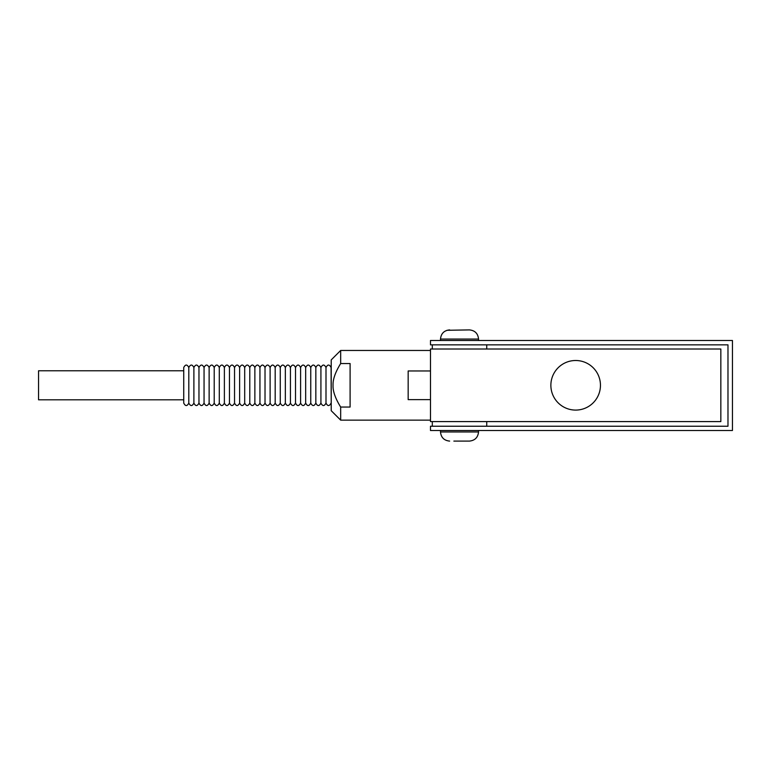 <?xml version="1.0" encoding="UTF-8"?>
<svg xmlns="http://www.w3.org/2000/svg" width="771" height="771" viewBox="0 0 771 771"><rect width="100%" height="100%" fill="white"/><g stroke="black" fill="none" stroke-linecap="round" stroke-linejoin="round"><path stroke-width="1.16" d="M430.478 349.003L720.837 349.003L720.837 421.592L430.478 421.592L430.478 349.003M486.742 349.003L486.742 344.849M430.478 426.238L727.978 426.238L727.978 344.849L430.478 344.849L430.478 340.493L732.45 340.493L732.45 430.507L430.478 430.507L430.478 426.238M446.997 330.287L469.394 329.901C474.936 330.451 477.981 333.496 478.54 339.047C477.981 333.496 474.936 330.451 469.394 329.901M478.54 430.507L478.54 431.953C477.953 437.475 474.907 440.52 469.394 441.099L465.183 441.099M453.859 441.099L469.394 441.099M600.455 385.298A24.797 24.797 0 0 1 563.264 406.77A24.797 24.797 0 0 1 563.264 363.825A24.797 24.797 0 0 1 600.455 385.298M430.478 399.629L408.167 399.629L408.167 370.967L430.478 370.967M340.666 420.137L331.222 410.702L331.222 359.893L340.666 350.458L340.666 363.546L350.101 363.546L350.101 407.049L340.666 407.049L340.666 420.137L430.478 420.137M340.666 407.049C335.327 398.405 332.783 391.157 333.043 385.298C332.783 379.438 335.327 372.191 340.666 363.546M325.998 367.516C324.321 364.24 322.635 364.24 320.919 367.516L320.919 403.079C322.615 406.356 324.302 406.356 325.998 403.079L325.998 367.516C327.694 364.24 329.39 364.24 331.077 367.516L331.222 366.668M331.077 367.516L331.222 403.927M320.919 367.516C319.242 364.24 317.546 364.24 315.84 367.516L315.84 403.079C317.527 406.356 319.223 406.356 320.919 403.079M315.84 367.516C314.163 364.24 312.467 364.24 310.752 367.516L310.752 403.079C312.448 406.356 314.144 406.356 315.84 403.079M310.752 367.516C309.084 364.24 307.388 364.24 305.673 367.516L305.673 403.079C307.369 406.356 309.065 406.356 310.752 403.079M305.673 367.516C304.005 364.24 302.309 364.24 300.594 367.516L300.594 403.079C302.29 406.356 303.976 406.356 305.673 403.079M300.594 367.516C298.917 364.24 297.23 364.24 295.515 367.516L295.515 403.079C297.211 406.356 298.897 406.356 300.594 403.079M295.515 367.516C293.838 364.24 292.142 364.24 290.436 367.516L290.436 403.079C292.122 406.356 293.818 406.356 295.515 403.079M290.436 367.516C288.759 364.24 287.063 364.24 285.347 367.516L285.347 403.079C287.043 406.356 288.74 406.356 290.436 403.079M285.347 367.516C283.68 364.24 281.984 364.24 280.268 367.516L280.268 403.079C281.964 406.356 283.661 406.356 285.347 403.079M280.268 367.516C278.591 364.24 276.905 364.24 275.189 367.516L275.189 403.079C276.885 406.356 278.572 406.356 280.268 403.079M275.189 367.516C273.512 364.24 271.816 364.24 270.11 367.516L270.11 403.079C271.797 406.356 273.493 406.356 275.189 403.079M270.11 367.516C268.433 364.24 266.737 364.24 265.022 367.516L265.022 403.079C266.718 406.356 268.414 406.356 270.11 403.079M265.022 367.516C263.354 364.24 261.658 364.24 259.943 367.516L259.943 403.079C261.639 406.356 263.335 406.356 265.022 403.079M259.943 367.516C258.266 364.24 256.579 364.24 254.864 367.516L254.864 403.079C256.56 406.356 258.246 406.356 259.943 403.079M254.864 367.516C253.187 364.24 251.491 364.24 249.785 367.516L249.785 403.079C251.471 406.356 253.167 406.356 254.864 403.079M249.785 367.516C248.108 364.24 246.412 364.24 244.696 367.516L244.696 403.079C246.392 406.356 248.089 406.356 249.785 403.079M244.696 367.516C243.029 364.24 241.333 364.24 239.617 367.516L239.617 403.079C241.313 406.356 243.01 406.356 244.696 403.079M239.617 367.516C237.95 364.24 236.254 364.24 234.538 367.516L234.538 403.079C236.234 406.356 237.921 406.356 239.617 403.079M234.538 367.516C232.861 364.24 231.175 364.24 229.459 367.516L229.459 403.079C231.155 406.356 232.842 406.356 234.538 403.079M229.459 367.516C227.782 364.24 226.086 364.24 224.38 367.516L224.38 403.079C226.067 406.356 227.763 406.356 229.459 403.079M224.38 367.516C222.703 364.24 221.007 364.24 219.292 367.516L219.292 403.079C220.988 406.356 222.684 406.356 224.38 403.079M219.292 367.516C217.624 364.24 215.928 364.24 214.213 367.516L214.213 403.079C215.909 406.356 217.605 406.356 219.292 403.079M214.213 367.516C212.536 364.24 210.849 364.24 209.134 367.516L209.134 403.079C210.83 406.356 212.517 406.356 214.213 403.079M209.134 367.516C207.457 364.24 205.761 364.24 204.055 367.516L204.055 403.079C205.741 406.356 207.438 406.356 209.134 403.079M204.055 367.516C202.378 364.24 200.682 364.24 198.966 367.516L198.966 403.079C200.662 406.356 202.359 406.356 204.055 403.079M198.966 367.516C197.299 364.24 195.603 364.24 193.887 367.516L193.887 403.079C195.583 406.356 197.28 406.356 198.966 403.079M193.887 367.516C192.21 364.24 190.524 364.24 188.808 367.516L188.808 403.079C190.504 406.356 192.191 406.356 193.887 403.079M188.808 367.516C187.131 364.24 185.435 364.24 183.729 367.516L183.729 403.079C185.416 406.356 187.112 406.356 188.808 403.079M183.729 370.784L38.55 370.784L38.55 399.812L183.729 399.812M478.54 431.953L440.501 431.953C441.051 437.504 444.106 440.549 449.647 441.099C444.106 440.549 441.051 437.504 440.501 431.953L440.501 430.507L440.501 431.953M449.647 329.901C444.106 330.451 441.051 333.496 440.501 339.047L440.501 340.493L440.501 339.047L478.54 339.047L478.54 340.493L478.54 339.047M432.3 349.003L432.3 344.849M486.742 426.238L486.742 421.592M432.3 426.238L432.3 421.592M340.666 350.458L430.478 350.458M325.998 403.079C327.675 406.356 329.362 406.356 331.077 403.079"/></g></svg>
